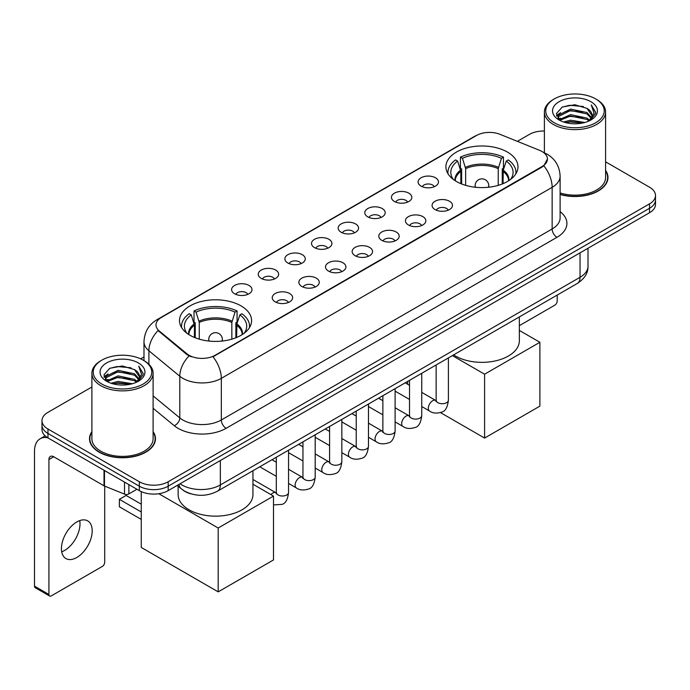 <?xml version="1.0" encoding="UTF-8"?>
<svg xmlns="http://www.w3.org/2000/svg" width="690" height="690" viewBox="0 0 690 690"><rect width="100%" height="100%" fill="white"/><g stroke="black" fill="none" stroke-linecap="round" stroke-linejoin="round"><path stroke-width="1.03" d="M241.034 305.886A36.044 20.812 0 0 0 201.756 301.375A36.044 20.812 0 0 0 179.504 320.6A36.044 20.812 0 0 0 190.061 335.314A36.044 20.812 0 0 0 229.339 339.816A36.044 20.812 0 0 0 251.591 320.6A36.044 20.812 0 0 0 241.034 305.886M507.426 152.076A36.044 20.812 0 0 0 468.148 147.565A36.044 20.812 0 0 0 445.904 166.79A36.044 20.812 0 0 0 456.461 181.505A36.044 20.812 0 0 0 495.739 186.015A36.044 20.812 0 0 0 517.983 166.79A36.044 20.812 0 0 0 507.426 152.076M421.064 186.119A10.203 5.891 180 0 1 419.046 184.446A10.203 5.891 180 0 1 422.418 177.132A10.203 5.891 180 0 1 435.494 177.787A10.203 5.891 180 0 1 437.52 184.446A10.203 5.891 180 0 1 421.064 186.119M434.252 186.723A6.124 3.536 0 0 0 432.604 185.006A6.124 3.536 0 0 0 426.575 184.109A6.124 3.536 0 0 0 422.306 186.723M394.43 201.497A10.203 5.891 180 0 1 392.403 199.833A10.203 5.891 180 0 1 395.784 192.51A10.203 5.891 180 0 1 408.851 193.166A10.203 5.891 180 0 1 410.878 199.833A10.203 5.891 180 0 1 394.43 201.497M407.609 202.11A6.124 3.536 0 0 0 405.97 200.385A6.124 3.536 0 0 0 399.941 199.488A6.124 3.536 0 0 0 395.672 202.11M367.787 216.876A10.203 5.891 180 0 1 365.76 215.211A10.203 5.891 180 0 1 369.141 207.888A10.203 5.891 180 0 1 382.208 208.544A10.203 5.891 180 0 1 384.235 215.211A10.203 5.891 180 0 1 367.787 216.876M380.966 217.488A6.124 3.536 0 0 0 379.328 215.763A6.124 3.536 0 0 0 373.299 214.866A6.124 3.536 0 0 0 369.029 217.488M341.145 232.254A10.203 5.891 180 0 1 339.126 230.589A10.203 5.891 180 0 1 342.499 223.267A10.203 5.891 180 0 1 355.574 223.931A10.203 5.891 180 0 1 357.601 230.589A10.203 5.891 180 0 1 341.145 232.254M354.332 232.866A6.124 3.536 0 0 0 352.685 231.141A6.124 3.536 0 0 0 346.656 230.253A6.124 3.536 0 0 0 342.387 232.866M314.511 247.632A10.203 5.891 180 0 1 312.484 245.968A10.203 5.891 180 0 1 315.865 238.654A10.203 5.891 180 0 1 328.932 239.309A10.203 5.891 180 0 1 330.959 245.968A10.203 5.891 180 0 1 314.511 247.632M327.69 248.245A6.124 3.536 0 0 0 326.051 246.528A6.124 3.536 0 0 0 320.022 245.631A6.124 3.536 0 0 0 315.753 248.245M287.868 263.019A10.203 5.891 180 0 1 285.841 261.355A10.203 5.891 180 0 1 289.222 254.032A10.203 5.891 180 0 1 302.289 254.688A10.203 5.891 180 0 1 304.316 261.355A10.203 5.891 180 0 1 287.868 263.019M301.047 263.623A6.124 3.536 0 0 0 299.408 261.907A6.124 3.536 0 0 0 293.379 261.01A6.124 3.536 0 0 0 289.11 263.623M261.225 278.398A10.203 5.891 180 0 1 259.207 276.733A10.203 5.891 180 0 1 262.579 269.411A10.203 5.891 180 0 1 275.655 270.066A10.203 5.891 180 0 1 277.673 276.733A10.203 5.891 180 0 1 261.225 278.398M274.413 279.01A6.124 3.536 0 0 0 272.766 277.285A6.124 3.536 0 0 0 266.737 276.388A6.124 3.536 0 0 0 262.467 279.01M234.591 293.776A10.203 5.891 180 0 1 232.565 292.112A10.203 5.891 180 0 1 235.946 284.789A10.203 5.891 180 0 1 249.012 285.444A10.203 5.891 180 0 1 251.039 292.112A10.203 5.891 180 0 1 234.591 293.776M247.77 294.389A6.124 3.536 0 0 0 246.132 292.663A6.124 3.536 0 0 0 240.094 291.775A6.124 3.536 0 0 0 235.833 294.389M435.062 209.57A10.203 5.891 180 0 1 433.035 207.906A10.203 5.891 180 0 1 436.416 200.592A10.203 5.891 180 0 1 449.483 201.247A10.203 5.891 180 0 1 451.51 207.906A10.203 5.891 180 0 1 435.062 209.57M448.241 210.183A6.124 3.536 0 0 0 446.602 208.466A6.124 3.536 0 0 0 440.574 207.569A6.124 3.536 0 0 0 436.304 210.183M408.42 224.957A10.203 5.891 180 0 1 406.393 223.293A10.203 5.891 180 0 1 409.774 215.97A10.203 5.891 180 0 1 422.849 216.626A10.203 5.891 180 0 1 424.868 223.293A10.203 5.891 180 0 1 408.42 224.957M421.607 225.561A6.124 3.536 0 0 0 419.96 223.845A6.124 3.536 0 0 0 413.931 222.948A6.124 3.536 0 0 0 409.662 225.561M381.777 240.336A10.203 5.891 180 0 1 379.759 238.671A10.203 5.891 180 0 1 383.131 231.348A10.203 5.891 180 0 1 396.207 232.004A10.203 5.891 180 0 1 398.234 238.671A10.203 5.891 180 0 1 381.777 240.336M394.965 240.948A6.124 3.536 0 0 0 393.317 239.223A6.124 3.536 0 0 0 387.288 238.326A6.124 3.536 0 0 0 383.019 240.948M355.143 255.714A10.203 5.891 180 0 1 353.116 254.049A10.203 5.891 180 0 1 356.497 246.727A10.203 5.891 180 0 1 369.564 247.382A10.203 5.891 180 0 1 371.591 254.049A10.203 5.891 180 0 1 355.143 255.714M368.322 256.326A6.124 3.536 0 0 0 366.683 254.601A6.124 3.536 0 0 0 360.654 253.713A6.124 3.536 0 0 0 356.385 256.326M328.5 271.092A10.203 5.891 180 0 1 326.474 269.428A10.203 5.891 180 0 1 329.855 262.114A10.203 5.891 180 0 1 342.93 262.769A10.203 5.891 180 0 1 344.948 269.428A10.203 5.891 180 0 1 328.5 271.092M341.679 271.705A6.124 3.536 0 0 0 340.041 269.988A6.124 3.536 0 0 0 334.012 269.091A6.124 3.536 0 0 0 329.742 271.705M301.858 286.479A10.203 5.891 180 0 1 299.839 284.806A10.203 5.891 180 0 1 303.212 277.492A10.203 5.891 180 0 1 316.287 278.148A10.203 5.891 180 0 1 318.314 284.806A10.203 5.891 180 0 1 301.858 286.479M315.045 287.083A6.124 3.536 0 0 0 313.398 285.367A6.124 3.536 0 0 0 307.369 284.47A6.124 3.536 0 0 0 303.1 287.083M275.224 301.858A10.203 5.891 180 0 1 273.197 300.193A10.203 5.891 180 0 1 276.578 292.87A10.203 5.891 180 0 1 289.645 293.526A10.203 5.891 180 0 1 291.672 300.193A10.203 5.891 180 0 1 275.224 301.858M288.403 302.47A6.124 3.536 0 0 0 286.764 300.745A6.124 3.536 0 0 0 280.735 299.848A6.124 3.536 0 0 0 276.466 302.47M539.597 150.334A18.363 10.6 180 0 1 542.055 151.524A18.363 10.6 180 0 1 547.429 159.019A18.363 10.6 180 0 1 542.055 166.514L215.064 355.298A18.363 10.6 180 0 1 187.042 353.884L159.312 331.019A18.363 10.6 180 0 1 155.992 324.947A18.363 10.6 180 0 1 161.374 317.443L476.488 135.516A18.363 10.6 180 0 1 500 134.326L539.597 150.334M191.147 493.902A20.398 11.782 180 0 1 182.91 490.047M91.899 431.621A32.982 19.044 0 0 0 89.519 438.728A32.982 19.044 0 0 0 99.179 452.192A32.982 19.044 0 0 0 135.119 456.314A32.982 19.044 0 0 0 155.483 438.728A32.982 19.044 0 0 0 153.102 431.621M89.855 440.444A32.982 19.044 0 0 0 89.743 440.945M547.429 159.019L543.832 165.773L542.055 167.058L212.994 356.773A23.805 13.74 60 0 1 221.318 378.344A27.203 15.706 180 0 1 182.85 378.344A27.203 15.706 180 0 1 179.797 376.248L148.902 350.77A27.203 15.706 180 0 1 143.986 341.766L143.986 360.629M91.899 386.987L47.964 412.353A20.398 11.782 0 0 0 41.986 420.684L41.986 429.568A20.398 11.782 0 0 0 47.964 437.891L139.328 490.642L139.328 486.2A20.398 11.782 0 0 0 168.179 486.2L649.523 208.294A20.398 11.782 0 0 0 655.5 199.971A20.398 11.782 0 0 1 649.523 208.294L168.179 486.2A20.398 11.782 0 0 1 139.328 486.2L47.964 433.449L139.328 486.2L139.328 481.758A20.398 11.782 0 0 0 168.179 481.758L649.523 203.852A20.398 11.782 0 0 0 655.5 195.529A20.398 11.782 0 0 0 649.523 187.197L605.596 161.831M41.986 425.126A20.398 11.782 0 0 0 47.964 433.449A20.398 11.782 0 0 1 41.986 425.126M191.165 356.773L187.042 354.686L158.079 330.579A23.805 15.922 129.5 0 0 148.902 350.77L148.902 364.277M560.116 194.476A32.982 19.044 0 0 0 607.976 177.485A32.982 19.044 0 0 0 605.596 170.378M544.393 131.005A20.398 11.782 0 0 0 529.308 134.447L517.362 141.346M143.986 356.911L140.631 358.852M41.986 420.684A20.398 11.782 0 0 0 47.964 429.007L139.328 481.758M155.259 440.945A32.982 19.044 0 0 0 155.138 440.444M607.752 179.702A32.982 19.044 0 0 0 607.631 179.193M139.328 490.642A20.398 11.782 0 0 0 168.179 490.642L649.523 212.736A20.398 11.782 0 0 0 655.5 204.413L655.5 195.529M519.346 325.654L554.795 305.187A3.398 1.966 120 0 0 557.201 301.03L557.201 295.079M554.312 122.786A29.239 16.879 0 0 0 595.668 122.786A29.239 16.879 0 0 0 595.668 98.912L596.626 99.472A30.601 17.664 0 0 1 605.596 111.961A30.601 17.664 0 0 1 586.698 128.288A30.601 17.664 0 0 1 553.354 124.45A30.601 17.664 0 0 1 544.393 111.961A30.601 17.664 0 0 1 553.354 99.472L554.312 98.912A29.239 16.879 0 0 0 554.312 122.786M560.116 192.924A30.601 17.664 0 0 0 605.596 177.485L605.596 111.961M560.116 194.261A32.646 18.846 0 0 0 607.631 177.485A32.646 18.846 0 0 0 605.596 170.922M563.532 121.992L570.587 120.181L584.896 122.475M565.559 122.604L570.587 121.569L582.809 122.993L569.638 121.949L565.697 122.647M559.133 119.724L570.587 114.635L587.009 118.093L589.657 120.284M559.84 120.302L570.587 116.015L587.009 119.482L588.924 120.948M558.193 118.775L558.572 115.092L570.587 109.08L587.009 112.548L591.511 117.645M558.038 118.102L558.572 116.481L570.587 110.469L587.009 113.936L591.183 118.309M588.751 121.086A17 9.815 0 0 0 591.994 115.316A17 9.815 0 0 0 587.009 108.382L591.986 115.653M590.856 101.689A22.442 12.955 0 0 0 559.167 101.663A22.442 12.955 0 0 0 559.021 119.957A22.442 12.955 0 0 0 559.124 120.008A22.442 12.955 0 0 0 590.959 119.957A22.442 12.955 0 0 0 590.856 101.689M587.009 108.382L574.796 104.733L562.246 107.045L556.425 113.617L560.28 120.629M590.14 120.405L595.565 113.531L595.668 112.297L591.261 104.923L594.038 113.186L588.924 121.009M596.626 99.472L595.668 98.912A29.239 16.879 0 0 0 554.312 98.912M591.261 104.923L595.668 112.574M561.953 107.192L569.638 105.294L583.412 106.527M556.649 116.118L559.159 114.152M564.679 111.806L569.638 110.84L582.921 111.935M564.679 117.36L569.638 116.394L582.921 117.49M556.502 115.575L560.616 112.651M558.693 119.31L560.616 118.206M460.842 183.661L460.842 171.413L457.651 161.098A31.145 17.983 0 0 0 452.536 178.27A31.145 17.983 0 0 0 453.33 179.443M461.636 183.98L461.636 168.947L460.428 168.248L460.428 157.148A34 19.631 0 0 1 503.459 157.148L501.432 158.321A31.145 17.983 0 0 0 462.455 158.321L465.655 168.636L465.655 185.351M498.232 185.351L498.232 168.636L501.432 158.321M453.632 354.867A37.407 21.597 0 0 0 455.495 356.023A37.407 21.597 0 0 0 496.257 360.706A37.407 21.597 0 0 0 519.346 340.757L519.346 316.926M503.459 157.148L503.459 168.248L502.251 168.947L502.251 183.98M457.651 161.098L455.616 159.925A34 19.631 0 0 0 447.939 172.345A34 19.631 0 0 0 448.043 173.854M462.455 158.321L460.428 157.148M515.844 173.854A34 19.631 0 0 0 515.948 172.345A34 19.631 0 0 0 508.271 159.925L506.236 161.098L503.269 170.111L503.045 183.661M510.557 179.443A31.145 17.983 0 0 0 511.35 178.27A31.145 17.983 0 0 0 506.236 161.098M484.587 438.064L484.587 374.204L539.891 342.283L539.891 406.134L484.587 438.064L440.513 412.62M407.652 384.244L407.652 381.415M484.587 374.204L452.364 355.6M519.346 330.424L539.891 342.283M194.442 337.462L194.442 325.214L191.251 314.899A31.145 17.983 0 0 0 186.145 332.08A31.145 17.983 0 0 0 186.93 333.244M195.236 337.79L195.236 322.748L194.028 322.058L194.028 310.949A34 19.631 0 0 1 237.067 310.949L235.031 312.122A31.145 17.983 0 0 0 196.055 312.122L199.255 322.437L199.255 339.161M231.84 339.161L231.84 322.437L235.031 312.122M178.141 486.217L178.141 494.558A37.407 21.597 0 0 0 189.095 509.824A37.407 21.597 0 0 0 229.856 514.507A37.407 21.597 0 0 0 252.945 494.558L252.945 470.735M237.067 310.949L237.067 322.058L235.859 322.748L235.859 337.79M191.251 314.899L189.215 313.726A34 19.631 0 0 0 181.539 326.146A34 19.631 0 0 0 181.643 327.664M196.055 312.122L194.028 310.949M249.444 327.664A34 19.631 0 0 0 249.547 326.146A34 19.631 0 0 0 241.871 313.726L239.844 314.899L236.868 323.912L236.644 337.462M244.165 333.244A31.145 17.983 0 0 0 244.95 332.08A31.145 17.983 0 0 0 239.844 314.899M141.252 519.406L119.37 506.77L119.37 499.336L141.252 511.963M218.187 591.865L218.187 528.014L273.49 496.084L273.49 559.935L218.187 591.865L141.252 547.446L141.252 491.616M218.187 528.014L158.804 493.721M252.945 484.225L273.49 496.084M119.37 499.336L126.106 495.446L141.252 504.192M79.721 520.605A21.761 12.567 -60 0 1 64.61 550.448A21.761 12.567 -60 0 1 61.703 551.81M76.814 557.494A21.761 12.567 120 0 0 91.028 538.321A21.761 12.567 120 0 0 87.699 520.881A21.761 12.567 120 0 0 76.814 521.959A21.761 12.567 120 0 0 62.6 541.133A21.761 12.567 120 0 0 65.938 558.572A21.761 12.567 120 0 0 76.814 557.494M128.866 484.604L128.866 493.902L136.922 489.253M47.731 437.762A27.203 15.706 -120 0 0 40.132 438.771A27.203 15.706 -120 0 0 34.5 451.217L34.5 586.146L48.93 594.478L48.93 459.549A6.796 3.924 60 0 1 50.336 456.435A6.796 3.924 60 0 1 53.734 456.771L104.017 485.803L104.017 470.252M48.93 594.478A3.398 1.966 120 0 0 49.628 596.031L35.207 587.699A3.398 1.966 -60 0 1 34.5 586.146M49.628 596.031A3.398 1.966 120 0 0 51.327 595.867L102.301 566.438A3.398 1.966 120 0 0 104.708 562.272L104.708 486.114M128.866 493.902A3.398 1.966 180 0 1 124.511 494.126L104.466 486.019A3.398 1.966 180 0 1 104.017 485.803M101.818 384.037A29.239 16.879 0 0 0 143.175 384.037A29.239 16.879 0 0 0 143.175 360.154L144.141 360.715A30.601 17.664 0 0 1 153.102 373.204A30.601 17.664 0 0 1 134.205 389.531A30.601 17.664 0 0 1 100.861 385.701A30.601 17.664 0 0 1 91.899 373.204A30.601 17.664 0 0 1 100.861 360.715L101.818 360.154A29.239 16.879 0 0 0 101.818 384.037M91.899 373.204L91.899 438.728A30.601 17.664 0 0 0 100.861 451.217A30.601 17.664 0 0 0 134.205 455.046A30.601 17.664 0 0 0 153.102 438.728L153.102 373.204M91.899 432.164A32.646 18.846 0 0 0 89.855 438.728A32.646 18.846 0 0 0 99.42 452.054A32.646 18.846 0 0 0 134.99 456.133A32.646 18.846 0 0 0 155.138 438.728A32.646 18.846 0 0 0 153.102 432.164M111.038 383.235L118.102 381.432L132.402 383.718M113.065 383.847L118.102 382.812L130.315 384.244M106.64 380.966L118.102 375.878L134.516 379.345L137.163 381.536M107.347 381.544L118.102 377.266L134.516 380.733L136.43 382.191M105.699 380.026L106.079 376.335L118.102 370.323L134.516 373.79L139.018 378.888M105.553 379.345L106.079 377.723L118.102 371.712L134.516 375.179L138.69 379.552M136.258 382.329A17 9.815 0 0 0 139.501 376.568A17 9.815 0 0 0 134.516 369.624L139.492 376.904M138.362 362.931A22.442 12.955 0 0 0 106.683 362.906A22.442 12.955 0 0 0 106.536 381.199A22.442 12.955 0 0 0 106.631 381.26A22.442 12.955 0 0 0 138.466 381.199A22.442 12.955 0 0 0 138.362 362.931M134.516 369.624L122.303 365.976L109.753 368.288L103.931 374.86L107.795 381.872M137.646 381.656L143.072 374.774L143.175 373.54L138.768 366.166L141.545 374.429L136.43 382.251M144.141 360.715L143.175 360.154A29.239 16.879 0 0 0 101.818 360.154M138.768 366.166L143.175 373.816M109.46 368.434L117.145 366.537L130.919 367.77M104.156 377.37L106.665 375.395M112.185 373.048L117.145 372.091L130.427 373.178M112.185 378.603L117.145 377.637L130.427 378.732M113.203 383.89L117.145 383.192L130.298 384.244M104.009 376.818L108.123 373.894M106.2 380.552L108.123 379.448M159.312 331.019L159.312 331.83M187.042 353.884L187.042 354.686M215.064 355.298L215.064 355.842M542.055 166.514L542.055 167.058M560.116 211.649A34 19.631 180 0 1 556.959 237.308L226.122 428.318A6.796 3.924 60 0 1 221.318 419.986L552.147 228.977A27.203 15.706 0 0 0 560.116 217.876L560.116 176.235A27.203 15.706 180 0 1 552.147 187.335A23.805 13.74 -120 0 0 543.832 165.773M226.122 428.318A34 19.631 180 0 1 178.037 428.318A34 19.631 180 0 1 174.225 425.696L153.102 408.273M189.069 355.945A23.805 15.922 129.5 0 0 179.797 376.248L179.797 417.89A27.203 15.706 0 0 0 182.85 419.986A27.203 15.706 0 0 0 221.318 419.986L221.318 378.344L552.147 187.335L552.147 228.977A6.796 3.924 60 0 0 556.959 237.308M560.116 176.235C559.659 166.454 555.355 159.114 547.222 154.232L543.789 152.559A23.805 11.144 112 0 0 543.461 152.438M159.347 318.832A23.805 13.74 -120 0 0 156.88 319.763C148.747 324.645 144.443 331.985 143.986 341.766M156.88 319.763L474.487 136.396A23.805 13.74 60 0 1 476.29 135.628M168.179 481.758L168.179 490.642M649.523 203.852L649.523 212.736M47.964 429.007L47.964 437.891M153.102 395.879L179.797 417.89A6.796 4.545 -50.5 0 1 174.225 425.696M180.055 483.785A27.203 15.706 0 0 0 181.884 484.949A27.203 15.706 0 0 0 220.352 484.949L580.04 277.285A27.203 15.706 0 0 0 588.009 266.185C588.208 272.93 584.611 278.708 577.22 283.512L217.54 491.177A13.602 7.849 60 0 0 220.352 484.949L220.352 460.523M580.04 252.859L580.04 277.285A13.602 7.849 60 0 1 577.22 283.512M178.952 484.423A13.602 9.099 129.5 0 0 181.323 488.848L177.192 485.441M460.842 171.413A26.66 15.387 0 0 0 455.288 180.797M498.232 168.636A26.66 15.387 0 0 0 465.655 168.636M460.618 170.111A26.979 15.577 0 0 0 455.02 180.625M498.465 167.334A26.979 15.577 0 0 0 465.422 167.334M508.866 180.625A26.979 15.577 0 0 0 503.269 170.111M508.599 180.797A26.66 15.387 0 0 0 503.045 171.413M475.746 187.292A6.796 3.924 180 0 1 475.143 185.67L475.143 187.223M488.744 187.223L488.744 185.67A6.796 3.924 180 0 1 488.141 187.292M194.442 325.214A26.66 15.387 0 0 0 188.888 334.598M231.84 322.437A26.66 15.387 0 0 0 199.255 322.437M194.218 323.912A26.979 15.577 0 0 0 188.62 334.434M232.064 321.135A26.979 15.577 0 0 0 199.03 321.135M242.466 334.434A26.979 15.577 0 0 0 236.868 323.912M242.199 334.598A26.66 15.387 0 0 0 236.644 325.214M209.355 341.093A6.796 3.924 180 0 1 208.742 339.471L208.742 341.032M222.344 341.032L222.344 339.471A6.796 3.924 180 0 1 221.74 341.093M448.397 357.894L448.397 400.191A6.124 3.536 180 0 1 446.318 402.848A6.124 3.536 180 0 1 437.943 402.693A6.124 3.536 180 0 1 436.149 400.191L435.959 401.511L436.503 401.062M448.397 400.191C447.551 407.298 445.352 411.274 441.79 412.103C436.736 413.664 432.673 413.319 429.594 411.05A6.124 3.536 -60 0 1 428.654 406.143A6.124 3.536 -60 0 1 432.656 400.752A6.124 3.536 -60 0 1 432.923 400.605A6.124 3.536 -60 0 1 435.718 400.442L436.132 400.666M421.754 373.273L421.754 415.57A6.124 3.536 180 0 1 419.684 418.226A6.124 3.536 180 0 1 411.309 418.071A6.124 3.536 180 0 1 409.515 415.57L409.317 416.898L409.86 416.441M421.754 415.57C420.917 422.677 418.709 426.653 415.147 427.481C410.093 429.051 406.031 428.697 402.951 426.429A6.124 3.536 -60 0 1 402.02 421.521A6.124 3.536 -60 0 1 406.013 416.13A6.124 3.536 -60 0 1 406.289 415.984A6.124 3.536 -60 0 1 409.075 415.829L409.498 416.044M395.111 388.651L395.111 430.957A6.124 3.536 180 0 1 393.041 433.605A6.124 3.536 180 0 1 384.666 433.449A6.124 3.536 180 0 1 382.872 430.957L382.674 432.276L383.226 431.819M395.111 430.957C394.275 438.064 392.075 442.031 388.513 442.859C383.459 444.429 379.388 444.075 376.317 441.807A6.124 3.536 -60 0 1 375.377 436.899A6.124 3.536 -60 0 1 379.379 431.509A6.124 3.536 -60 0 1 379.647 431.362A6.124 3.536 -60 0 1 382.433 431.207L382.855 431.431M368.477 404.038L368.477 446.335A6.124 3.536 180 0 1 366.399 448.983A6.124 3.536 180 0 1 358.024 448.836A6.124 3.536 180 0 1 356.23 446.335L356.04 447.655L356.583 447.206M368.477 446.335C367.632 453.442 365.433 457.41 361.87 458.246C356.816 459.807 352.754 459.454 349.675 457.185A6.124 3.536 -60 0 1 348.735 452.286A6.124 3.536 -60 0 1 352.737 446.887A6.124 3.536 -60 0 1 353.004 446.741A6.124 3.536 -60 0 1 355.798 446.585L356.213 446.81M341.835 419.416L341.835 461.714A6.124 3.536 180 0 1 339.765 464.361A6.124 3.536 180 0 1 331.381 464.215A6.124 3.536 180 0 1 329.596 461.714L329.397 463.033L329.941 462.585M341.835 461.714C340.998 468.82 338.79 472.788 335.228 473.625C330.174 475.186 326.111 474.841 323.032 472.564A6.124 3.536 -60 0 1 322.101 467.665A6.124 3.536 -60 0 1 326.094 462.274A6.124 3.536 -60 0 1 326.37 462.127A6.124 3.536 -60 0 1 329.156 461.964L329.579 462.188M315.192 434.795L315.192 477.092A6.124 3.536 180 0 1 313.122 479.748A6.124 3.536 180 0 1 304.747 479.593A6.124 3.536 180 0 1 302.953 477.092L302.755 478.42L303.307 477.963M315.192 477.092C314.355 484.199 312.156 488.175 308.594 489.003C303.54 490.573 299.469 490.219 296.398 487.951A6.124 3.536 -60 0 1 295.458 483.043A6.124 3.536 -60 0 1 299.46 477.652A6.124 3.536 -60 0 1 299.727 477.506A6.124 3.536 -60 0 1 302.513 477.351L302.936 477.566M288.549 450.173L288.549 492.479A6.124 3.536 180 0 1 286.479 495.127A6.124 3.536 180 0 1 278.105 494.972A6.124 3.536 180 0 1 276.311 492.479L276.121 493.798L276.664 493.341M270.937 494.609A6.124 3.536 -60 0 1 272.817 493.031A6.124 3.536 -60 0 1 273.085 492.884A6.124 3.536 -60 0 1 275.879 492.729L276.293 492.945M48.93 459.549L53.734 456.771M104.466 470.52L104.466 486.019M124.511 494.126L124.511 482.086M474.487 136.396L478.851 134.36M217.54 491.177C206.595 496.679 195.65 496.679 184.704 491.177L181.323 488.848M588.009 266.185L588.009 248.253M607.631 180.211L607.631 177.485M557.986 118.542L557.986 117.412M544.393 152.809L544.393 111.961M447.939 173.69L447.939 172.345M515.948 173.69L515.948 172.345M488.744 185.67A6.796 6.796 0 0 0 478.541 179.78A6.796 6.796 0 0 0 475.143 185.67M181.539 327.5L181.539 326.146M249.547 327.5L249.547 326.146M222.344 339.471A6.796 6.796 0 0 0 212.149 333.589A6.796 6.796 0 0 0 208.742 339.471M429.594 411.05L421.754 406.522M409.515 399.45L395.111 391.135M436.149 364.958L436.149 400.191M435.718 400.442L421.754 392.386M409.515 385.313L405.203 382.829M402.951 426.429L395.111 421.901M382.872 414.828L368.477 406.522M409.515 380.345L409.515 415.57M409.075 415.829L395.111 407.764M382.872 400.7L378.56 398.208M376.317 441.807L368.477 437.279M356.23 430.215L341.835 421.901M382.872 395.724L382.872 430.957M382.433 431.207L368.477 423.143M356.23 416.079L351.926 413.586M349.675 457.185L341.835 452.657M329.596 445.593L315.192 437.279M356.23 411.102L356.23 446.335M355.798 446.585L341.835 438.53M329.596 431.457L325.283 428.973M323.032 472.564L315.192 468.044M302.953 460.972L288.549 452.657M329.596 426.48L329.596 461.714M329.156 461.964L315.192 453.908M302.953 446.835L298.641 444.351M296.398 487.951L288.549 483.423M276.311 476.35L259.759 466.802M302.953 441.859L302.953 477.092M302.513 477.351L288.549 469.286M276.311 462.222L272.007 459.73M288.549 492.479C287.713 499.586 285.513 503.553 281.951 504.381L273.49 504.933M276.311 457.246L276.311 492.479M275.879 492.729L252.945 479.49M40.132 438.771L45.152 435.864M155.138 441.453L155.138 438.728M105.501 379.785L105.501 378.655M89.855 441.453L89.855 438.728"/></g></svg>
